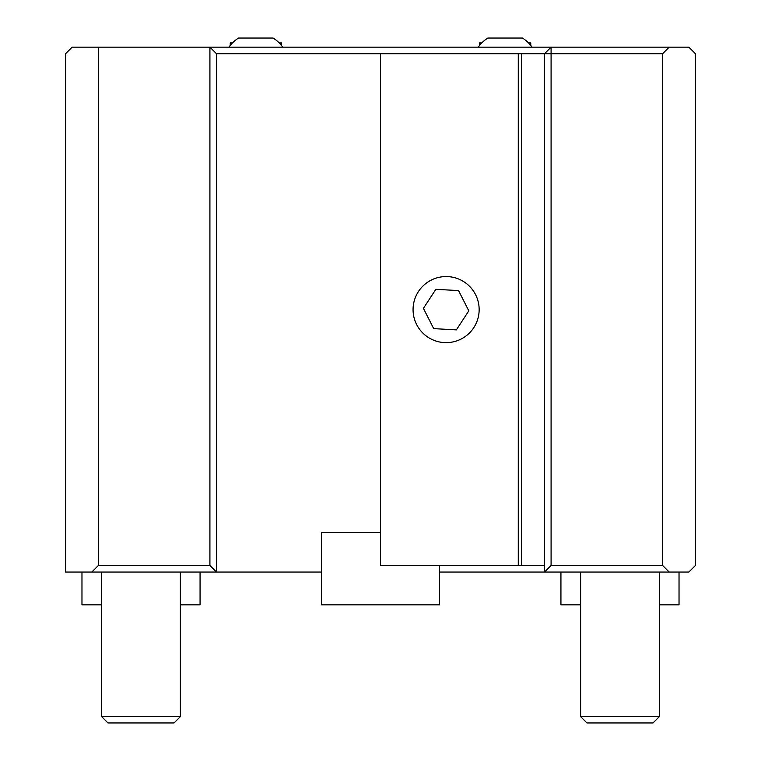 <?xml version="1.0" encoding="UTF-8"?>
<svg xmlns="http://www.w3.org/2000/svg" width="761" height="761" viewBox="0 0 761 761"><rect width="100%" height="100%" fill="white"/><g stroke="black" fill="none" stroke-linecap="round" stroke-linejoin="round"><path stroke-width="1.14" d="M216.476 53.717L209.912 47.163L98.369 47.163L98.369 565.48L209.912 565.48L209.912 47.163L688.867 47.163L695.43 53.717L695.43 565.48L688.867 572.044L544.524 572.044L544.553 53.717L551.088 53.717L551.088 565.48L662.631 565.48L662.631 53.717L551.088 53.717L551.088 47.163L544.524 53.717L521.589 53.717L521.589 565.48L380.5 565.48L380.5 53.717L216.476 53.717L216.476 572.044L65.57 572.044L65.57 53.717L72.133 47.163L98.369 47.163M209.912 565.48L216.476 572.044L321.446 572.044L321.446 604.852L439.554 604.852L439.554 572.044L544.524 572.044L551.088 565.48M321.446 532.681L380.5 532.681L321.446 532.681L321.446 572.044M439.554 572.044L439.554 565.48M91.815 572.044L98.369 565.48M662.631 565.48L669.185 572.044M669.185 47.163L662.631 53.717M380.5 53.717L518.279 53.717L518.279 565.48M180.386 716.624L101.651 716.624L107.976 722.95L174.06 722.95L180.386 716.624L180.386 572.044M659.349 716.624L580.614 716.624L586.94 722.95L653.024 722.95L659.349 716.624L659.349 572.044M544.553 565.48L521.589 565.48M518.279 53.717L521.589 53.717M428.043 337.266A33.037 33.037 0 0 0 473.77 327.677A33.037 33.037 0 0 0 464.181 281.941A33.037 33.037 0 0 0 418.445 291.53A33.037 33.037 0 0 0 428.043 337.266M456.372 329.884L468.805 310.849L458.541 290.578L435.844 289.323L423.42 308.348L433.684 328.628L456.372 329.884M180.386 604.852L200.067 604.852L200.067 572.044M81.969 572.044L81.969 604.852L101.651 604.852M659.349 604.852L679.031 604.852L679.031 572.044M560.933 572.044L560.933 604.852L580.614 604.852M228.937 47.163A32.809 32.809 0 0 1 238.554 38.05L273.123 38.05A32.809 32.809 0 0 1 282.74 47.163M532.063 47.163A32.809 32.809 0 0 0 522.446 38.05L487.877 38.05A32.809 32.809 0 0 0 478.26 47.163M279.22 42.93L281.427 42.93L281.427 45.403M230.25 45.403L230.25 42.93L232.457 42.93M479.573 45.403L479.573 42.93L481.78 42.93M528.543 42.93L530.75 42.93L530.75 45.403M101.651 716.624L101.651 572.044M580.614 716.624L580.614 572.044"/></g></svg>
